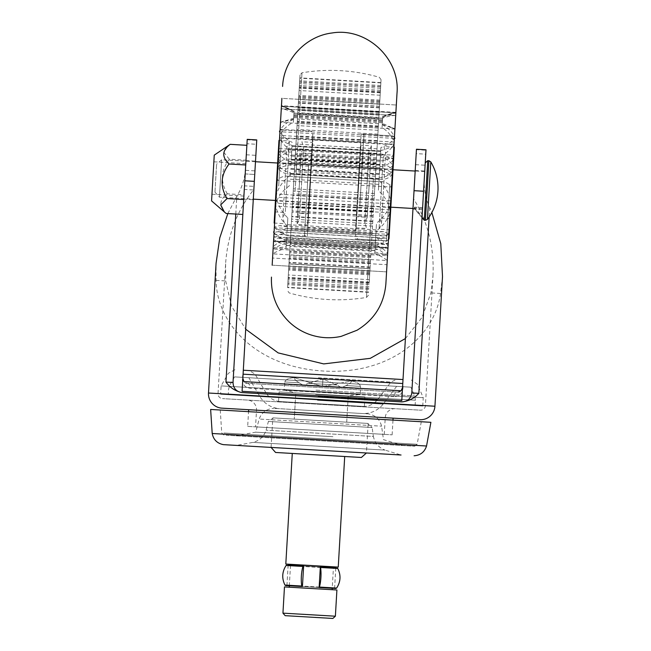 <?xml version="1.0" encoding="UTF-8"?>
<svg xmlns="http://www.w3.org/2000/svg" width="651" height="651" viewBox="0 0 651 651"><rect width="100%" height="100%" fill="white"/><g stroke="black" fill="none" stroke-linecap="round" stroke-linejoin="round"><path stroke-width="0.49" stroke-dasharray="3.25 2.44" d="M226.076 435.226L414.663 446.236L226.076 435.226M274.885 408.421L368.238 413.873L274.885 408.421M274.331 417.958L367.685 423.402L274.331 417.958M273.29 417.893L268.391 421.449L266.113 430.181C263.924 436.626 259.537 440.694 252.946 442.387L236.484 445.398L401.04 455.008L301.584 449.206L401.04 455.008L385.034 450.101L252.946 442.387L385.034 450.101C378.687 447.652 374.805 443.095 373.381 436.447L266.113 430.181L373.381 436.447L372.136 427.512L268.391 421.449L372.136 427.512L367.685 423.402M299.785 414.654L421.278 421.75L299.785 414.654M332.93 436.683L255.713 432.174L332.93 436.683M336.73 441.687L235.89 435.804L336.73 441.687M315.011 420.326L346.706 422.182L315.011 420.326M315.572 410.797L347.26 412.644L315.572 410.797M210.639 409.455L430.889 422.312M223.415 444.641L225.515 444.763M318.127 374.594L397.053 379.199L318.127 374.594M243.311 370.224L403.01 379.549M318.201 410.952L362.753 413.548L318.201 410.952M318.616 403.799L363.177 406.403L318.616 403.799M423.004 397.671L221.104 385.888L423.004 397.671M422.515 406.037L220.616 394.246L422.515 406.037M228.46 394.709L415.118 405.606L228.46 394.709M234.751 376.896L410.936 387.182L234.751 376.896M396.459 386.336L248.853 377.718L396.459 386.336M294.887 409.585L347.26 412.644L294.887 409.585M295.302 402.44L347.683 405.492L295.302 402.44M364.82 396.931L279.108 391.926L364.82 396.931M364.267 406.46L278.555 401.455L364.267 406.46M295.855 392.903L348.236 395.963L295.855 392.903M247.217 139.363L247.193 139.802L256.73 140.356L256.754 139.916M255.55 426.853L384.261 434.372L255.55 426.853L256.518 410.171A9.553 9.553 0 0 0 247.543 400.08L395.328 408.706L247.543 400.08M384.261 434.372L385.237 417.682A9.553 9.553 0 0 1 395.328 408.706M405.402 338.553L422.035 317.436L430.913 292.917L432.972 275.975L425.404 405.679L218.028 393.57L425.404 405.679A4.777 4.777 0 0 1 420.359 410.171L222.512 398.615L420.359 410.171M401.081 390.771L397.492 392.089L247.323 383.325C245.077 383.602 243.58 381.917 242.839 378.28L253.857 189.457C236.956 210.647 227.533 235.45 225.596 263.867L218.028 393.57A4.777 4.777 0 0 0 222.512 398.615M423.622 190.32L424.753 171.01L423.622 190.32M414.093 189.766L415.216 170.456L414.093 189.766M254.948 170.871L254.736 174.476L245.199 173.923L245.411 170.318L254.948 170.871L255.517 161.131L253.263 199.743L253.833 190.002L244.296 189.449L244.507 185.844L254.036 186.398L253.833 190.002M245.411 170.318L244.296 189.449M225.596 263.867L225.677 280.931L231.593 306.214L245.704 329.227M247.681 426.397L392.13 434.827L247.681 426.397L248.544 411.668M392.13 434.827L392.984 420.098M393.098 418.145L248.658 409.707L393.098 418.145M227.834 213.577L236.809 196.325C241.977 187.805 244.89 178.407 245.541 168.129L233.025 382.487A9.553 9.553 0 0 0 242.001 392.577M411.798 392.927A9.553 9.553 0 0 1 401.708 401.903A9.553 9.553 0 0 0 411.798 392.927L424.314 178.561C423.76 188.847 425.559 198.531 429.701 207.588L431.873 212.527M442.509 276.537L440.54 293.479C434.599 336.38 390.673 374.895 323.563 371.029C256.494 367.188 216.897 323.921 216.051 280.369L216.067 263.313M256.73 140.356L256.502 144.294L246.965 143.733L245.541 168.129M253.857 189.457L256.502 144.294M216.051 280.369L225.677 280.931M440.54 293.479L430.913 292.917M416.453 149.242L416.428 149.681L425.966 150.235L425.738 154.173L416.201 153.612L402.798 383.162C403.945 392.024 400.983 396.524 393.912 396.662A4.777 3.304 -86.7 0 1 397.492 392.089L247.323 383.325L243.922 381.592M424.314 178.561L425.738 154.173M432.972 275.975C434.355 247.526 427.886 221.796 413.564 198.783M245.199 173.923L244.507 185.844L254.036 186.398L254.736 174.476L245.199 173.923M246.965 143.733L247.193 139.802M416.201 153.612L416.428 149.681M425.966 150.235L425.99 149.795M221.958 408.153L419.797 419.7M243.1 373.837C240.935 382.511 243.352 387.329 250.35 388.281L393.912 396.662M397.492 392.089C399.698 392.634 401.382 391.137 402.538 387.605M247.323 383.325A4.777 3.304 -86.7 0 1 250.35 388.281M375.985 232.033L375.676 237.322L381.071 239.975C384.578 241.635 386.906 243.775 388.061 246.404L383.716 247.868L375.155 246.233L375.481 240.634C381.152 239.389 385.587 237.086 388.802 233.725L392.252 174.574C389.021 178.358 384.627 179.904 379.069 179.228L378.402 190.58C384.456 196.024 388.33 202.437 390.047 209.801L387.963 248.031L388.802 233.725L383.789 231.707L375.985 232.033L376.506 223.138C383.146 218.044 387.776 211.624 390.397 203.869L390.576 200.736C389.217 193.941 386.092 187.96 381.201 182.793L379.004 180.384L379.704 169.252L290.981 164.076L291.127 161.546C286.652 160.439 282.77 158.169 279.474 154.743L278.742 152.513L281.468 105.722L272.582 258.04L273.103 249.032L280.744 244.882L286.359 243.189L286.489 241.049L277.79 241.684L273.648 239.723C275.113 237.241 277.676 235.385 281.346 234.148L287.001 232.147L287.172 229.29L279.092 229.876L274.348 227.695L273.103 249.032L387.516 255.713L388.761 234.376L383.797 235.996L375.847 234.466L376.506 223.138M379.004 180.384L379.582 170.456L382.259 170.505L392.227 175.029L393.155 159.194L392.171 161.318C388.484 164.345 384.367 166.143 379.802 166.721L379.647 169.252C385.189 170.236 389.567 169.016 392.781 165.59C390.03 161.074 385.897 158.217 380.363 157.037L380.534 154.067L382.324 154.141L393.155 159.194L394.001 144.725L392.195 146.98L380.729 150.698L380.689 151.471L380.916 147.557C387.402 145.23 391.829 142.178 394.213 138.411L394.311 136.726C392.39 132.104 388.37 128.068 382.259 124.618L382.332 123.348L394.913 129.036L382.267 124.398L382.682 117.278L382.088 127.433C388.208 131.624 392.179 136.507 394.001 142.073L393.879 144.172C391.406 149.022 386.922 152.969 380.42 156.02L379.818 166.363L391.332 172.287L392.252 174.574L389.876 212.787C387.264 220.209 382.65 226.345 376.034 231.186L375.375 242.424L384.765 244.556L388.232 243.425L273.819 236.744L277.139 238.274L286.709 237.249L286.57 239.658C280.687 241.187 276.244 243.58 273.233 246.827L275.755 248.031L286.147 246.81L286.489 241.049M375.375 242.424L375.586 238.852L385.4 238.038L388.476 239.275C386.548 241.44 383.545 243.108 379.476 244.304L375.188 245.752L375.033 248.356L380.412 250.7L387.516 255.713L386.995 264.713L272.582 258.04M375.676 237.322L375.847 234.466M272.159 265.185L386.572 271.866L272.159 265.185L281.899 98.334L396.313 105.014L391.829 181.824L396.313 105.014L281.899 98.334L272.159 265.185L281.899 98.334M277.383 175.713L274.348 227.695L388.761 234.376L392.227 175.029L277.814 168.349L277.383 175.713M382.259 170.505L288.238 165.02L277.814 168.349L278.742 152.513L290.086 148.754L291.868 148.892L292.063 145.523L281.118 140.494L279.588 138.045L394.001 144.725L395.898 112.167L395.702 115.487L281.289 108.807C284.487 109.083 288.719 110.442 293.967 112.875L293.422 122.258L293.967 112.875M370.02 268.676L379.069 113.632L369.207 282.615L370.02 268.684L288.979 263.956L289.337 257.82L288.165 277.879L289.736 250.944L287.596 287.612L288.987 263.81L370.02 268.676L370.378 262.548L289.337 257.82M290.167 243.498L299.842 77.86L289.41 256.567L290.379 239.902L289.687 251.766L290.248 242.205L290.167 243.498L371.208 248.234L290.167 243.523M386.572 271.866L391.829 181.824L386.572 271.866M288.238 165.02L290.907 165.281L291.127 161.546M281.444 106.203L395.857 112.883L281.444 106.203L294.065 111.183L281.525 105.706L294.016 112.102M380.42 156.02L380.143 160.838C385.53 160.903 389.949 159.007 393.391 155.15L278.978 148.477C281.94 152.7 286.106 155.101 291.469 155.662L291.257 159.292C285.52 158.364 281.126 159.943 278.067 164.011C280.614 168.967 284.756 171.831 290.484 172.613L290.256 176.462L289.597 176.421L378.931 181.637C384.342 181.222 388.549 183.029 391.528 187.065L277.114 180.384C280.54 176.722 284.926 175.412 290.256 176.462L290.395 174.045C284.804 174.077 280.614 172.027 277.839 167.893L279.027 165.728L291.152 161.188L291.257 159.275L379.932 164.459L379.818 166.363M286.709 237.249L286.57 239.658M286.147 246.81L286.058 248.405C280.581 249.764 276.17 251.587 272.826 253.866L387.239 260.546C384.18 257.894 380.013 255.574 374.724 253.589L374.952 249.732L387.98 247.844L375.155 246.241L375.481 240.634M374.724 253.589L375.171 245.988L375.033 248.365L286.359 243.181L286.513 240.569L286.058 248.405M286.513 240.569L282.42 238.632C278.522 236.988 275.739 234.97 274.063 232.594L273.55 241.35L286.285 244.548M375.188 245.752L374.952 249.732M374.821 251.986L385.001 254.411L387.646 253.508L386.995 264.713M287.368 226.011C281.346 220.412 277.481 213.78 275.764 206.123L274.063 232.594L277.269 231.723L286.92 233.676M376.034 231.186L375.586 238.852M379.151 177.788C384.953 177.674 389.396 175.314 392.48 170.692L387.646 253.508C385.018 249.919 380.884 247.03 375.236 244.833M290.484 172.613L290.395 174.045M291.469 155.662L291.754 150.837C285.626 147.036 281.631 142.593 279.767 137.507L275.934 203.145C278.05 196.936 281.834 191.687 287.278 187.407L289.736 185.405M379.069 179.228L378.402 190.58M291.754 150.837L291.152 161.188M380.143 160.838L379.932 164.467C385.717 164.207 389.9 166.282 392.48 170.692L395.702 115.487C392.504 115.39 388.142 116.244 382.642 118.059M293.601 119.223L280.5 122.355L279.889 135.416C282.396 130.045 286.904 125.659 293.422 122.258M394.913 129.036L280.565 122.388L293.658 118.173L294.081 111.012M382.267 124.398L382.088 127.433M382.682 117.278L395.881 112.403L382.747 116.187L382.332 123.348M294.065 111.183L293.658 118.173M293.585 119.442C287.058 122.193 282.599 125.733 280.199 130.062L280.5 122.355M291.868 148.892L292.063 145.523M291.697 151.862C286.066 152.383 281.623 154.735 278.368 158.909L280.101 131.746C282.054 135.79 286.106 139.33 292.25 142.382M380.534 154.067L380.729 150.698M380.363 157.037L380.916 147.557M290.907 165.281L290.981 164.076C285.358 164.402 281.159 162.685 278.368 158.909L276.284 197.212C277.985 205.228 281.842 212.145 287.832 217.963L287.172 229.29M290.33 175.209C283.673 180.221 279.051 186.511 276.463 194.071L274.388 227.044C277.18 230.755 281.322 233.563 286.814 235.459M379.582 170.456L379.802 166.721M293.219 191.28L300.005 74.979L293.219 191.28M379.142 112.387L380.884 82.587L378.744 119.255L380.314 92.32L379.142 112.387L298.101 107.651M374.26 196.008L381.055 79.715L374.26 196.008M287.001 232.147L287.832 217.963M287.311 226.857L279.596 225.62L274.388 227.044L273.566 241.163L286.489 241.065M286.497 240.813L375.171 245.988L286.497 240.813M276.789 185.917L280.093 129.321L276.789 185.917M310.649 179.554L307.337 236.15L310.649 179.554M310.201 187.203L312.976 139.615L310.201 187.203M358.278 182.996L355.503 230.592L358.278 182.996M357.83 190.645L361.134 134.049L357.83 190.645M391.69 184.282L388.387 240.878L391.69 184.282M382.259 124.618L382.747 116.187M382.739 116.358L395.857 112.883M370.02 268.684L370.378 262.548M369.906 270.661L288.857 265.942L369.906 270.661M385.88 283.787L397.012 93.093M369.158 184.738L367.254 217.32L369.158 184.738M358.693 184.127L356.789 216.71L358.693 184.127M358.449 188.22L359.808 165.069L358.449 188.22M392.065 186.072L390.161 218.663L392.065 186.072M381.315 190.255L383.219 157.664L381.315 190.255M392.024 186.772L390.673 209.923L392.024 186.772M381.649 184.583L379.045 229.176L381.649 184.583M368.824 190.409L371.428 145.816L368.824 190.409M358.782 182.549L355.625 236.573L358.782 182.549M388.997 238.526L394.335 147.15L389.51 229.787L394.335 147.15L383.87 146.54L385.669 152.228L383.748 185.144L381.494 223.732L379.045 229.176L389.51 229.787M358.359 189.799L360.963 145.206L358.359 189.799M299.322 185.462L301.218 152.879L299.322 185.462M309.786 186.072L311.691 153.49L309.786 186.072M310.022 181.979L308.672 205.13L310.022 181.979M276.415 184.127L278.319 151.545L276.415 184.127M287.164 179.953L285.26 212.535L287.164 179.953M276.455 183.436L277.806 160.284L276.455 183.436M286.831 185.616L289.435 141.031L286.831 185.616M299.647 179.798L297.043 224.383L299.647 179.798M309.697 187.651L312.846 133.626L309.697 187.651M276.789 177.764L274.144 223.049L278.97 140.421L274.144 223.049L284.609 223.659L282.811 217.971L284.731 185.055L286.985 146.467L289.435 141.031L278.97 140.421L276.789 177.764M310.12 180.408L307.516 224.994L310.12 180.408M214.96 192.086L216.588 164.239L214.96 192.086M221.633 159.812L219.444 197.172L221.633 159.812M427.438 219.387L430.799 161.896M414.443 208.287L422.035 217.499L425.225 162.905L422.027 217.735L424.712 171.612L422.092 216.588L414.5 207.376L414.41 208.8L414.5 207.376M422.564 208.532L414.459 208.06M422.613 207.628L414.508 207.148M211.575 200.899L214.252 155.133M212.991 176.73L211.966 194.226L212.991 176.73M244.931 178.594L243.905 196.089L244.931 178.594M226.149 213.479C218.752 206.53 219.135 199.971 227.297 193.811L243.987 194.787L242.831 214.456L246.875 145.311L243.987 194.787M227.297 193.811C220.193 181.857 220.868 170.334 229.315 159.243L246.005 160.219M229.315 159.243L223.773 152.236L228.273 145.539M332.14 589.708L289.239 587.202L332.14 589.708M318.738 587.487L286.936 585.631L332.222 588.276L333.426 567.778M333.475 566.826L290.574 564.319L333.475 566.826M289.321 585.77L290.517 565.271M344.704 456.506L292.266 453.446L344.704 456.506M366.432 452.99L271.085 447.424L366.432 452.99L368.157 423.435L272.818 417.869L368.157 423.435M271.085 447.424L272.818 417.869M348.236 395.963L346.706 422.182L294.268 419.122L346.706 422.182L348.236 395.963L360.288 394.433L360.613 388.793L360.394 386.385L360.613 388.793L322.473 386.564L294.643 377.759C293.691 378.548 295.22 380.233 299.224 382.812L303.407 385.449L299.224 382.812C295.22 380.233 293.691 378.548 294.643 377.759L322.473 386.564L303.407 385.449L308.224 383.341L303.407 385.449L341.547 387.679L337.006 385.018L341.547 387.679L346.006 385.547L341.547 387.679L322.473 386.564L351.149 381.063C351.996 381.95 350.287 383.447 346.006 385.547C350.279 383.447 351.996 381.958 351.149 381.063L322.473 386.564L284.341 384.334L284.837 381.974L284.007 389.973L360.288 394.433L284.007 389.973L295.798 392.895L348.236 395.963L295.798 392.895L294.268 419.122L295.798 392.895M293.389 377.694L295.888 377.832L293.389 377.694C288.377 378.239 285.52 379.663 284.837 381.974C285.52 379.671 288.377 378.239 293.389 377.694M321.643 379.338L322.896 379.411L322.473 386.564L322.896 379.411L324.141 379.484L321.643 379.338L308.224 383.341L321.643 379.338L324.141 379.484L337.006 385.018L324.141 379.484L321.643 379.338M352.403 381.136L349.896 380.99L352.403 381.136C357.318 382.259 359.979 384.017 360.394 386.385C359.979 384.017 357.318 382.267 352.403 381.136M275.576 452.469L361.386 457.474M285.805 564.043L338.243 567.102M335.379 616.204L282.941 613.144M284.471 586.925L336.909 589.985M285.187 615.667L332.856 618.45M319.934 566.988L303.626 566.036M334.606 588.414L335.802 567.916L288.133 565.133L286.936 585.631M223.879 433.005L417.153 444.283L223.879 433.005M260.506 419.114L381.592 426.185L260.506 419.114M212.202 433.493L426.543 446.008M318.347 377.792L390.917 382.031L318.347 377.792M243.075 374.179L402.782 383.496M315.947 390.144L414.679 395.906L315.947 390.144M315.629 394.4L415.436 400.227L315.629 394.4M317.468 400.284L383.187 404.116L317.468 400.284M318.103 396.329L377.474 399.795L318.103 396.329M256.518 410.171L385.237 417.682L256.518 410.171M429.701 207.588L429.155 217.011M235.776 214.041L236.809 196.325M434.933 406.232L208.491 393.017M246.322 154.783L255.851 155.337M415.558 164.662L425.087 165.216M375.236 244.866L286.562 239.69M372.022 234.311L290.981 229.575M374.406 193.518L293.365 188.782M373.357 211.51L292.315 206.774M372.641 223.83L291.591 219.102M373.641 206.587L292.6 201.859M370.094 267.358L289.052 262.622M370.728 256.502L289.687 251.766L370.728 256.494M371.42 244.63L290.379 239.902M379.736 167.787L291.062 162.612M379.077 179.115L290.403 173.939M382.365 122.779L293.691 117.603M380.721 150.877L292.055 145.694M369.76 273.046L288.719 268.31M371.037 251.188L289.996 246.452M373.316 212.259L292.266 207.523M375.114 181.417L294.073 176.69M377.499 140.624L296.449 135.896M380.55 88.267L299.509 83.54M379.403 107.879L298.361 103.143M377.019 148.81L295.977 144.074M374.276 195.748L293.235 191.012M373.031 217.043L291.99 212.316M370.329 263.395L289.288 258.659M368.808 289.394L287.766 284.666M295.066 191.573L301.999 72.766L295.066 191.573M373.414 178.634L366.48 297.434L373.414 178.634M376.164 163.425L295.123 158.689M378.304 126.701L297.263 121.973M379.5 106.259L298.459 101.532L379.5 106.251M379.614 104.258L298.573 99.53L379.614 104.274M379.427 107.578L298.378 102.85M297.751 113.713L378.792 118.441L297.751 113.697M378.101 130.306L297.051 125.57M376.88 151.105L295.839 146.369M375.879 168.34L294.83 163.613M369.662 274.828L288.621 270.092M368.971 286.66L287.929 281.932M368.653 292.014L287.612 287.286M369.158 283.421L288.116 278.693M369.825 271.972L288.784 267.235M369.377 279.686L288.336 274.958M369.231 282.152L288.19 277.416M371.648 240.78L290.606 236.044M371.225 248.007L290.183 243.271M371.29 246.908L290.248 242.18M373.381 211.062L292.34 206.334M373.544 208.247L292.502 203.519M374.113 198.588L293.064 193.86M374.024 200.101L292.983 195.365M376.205 162.766L295.155 158.038M376.4 159.316L295.359 154.588M376.205 162.677L295.163 157.949M376.75 153.416L295.709 148.688M377.393 142.357L296.351 137.63M378.988 115.113L297.938 110.385L378.988 115.113M378.483 123.747L297.434 119.011M378.849 117.375L297.808 112.639M379.802 101.06L298.76 96.332M380.632 86.843L299.59 82.116M380.436 90.294L299.387 85.558M379.753 101.89L298.711 97.162M379.858 100.108L298.817 95.38M380.868 82.913L299.818 78.185M380.713 85.533L299.672 80.805M380.363 91.514L299.322 86.778M379.696 102.964L298.654 98.228M380.143 95.241L299.102 90.513M380.29 92.784L299.248 88.048M379.191 111.541L298.15 106.813M378.312 126.676L297.263 121.949M377.873 134.155L296.832 129.419M378.296 126.929L297.255 122.201M378.231 128.019L297.19 123.291L378.231 127.995M376.49 157.892L295.44 153.156M376.14 163.865L295.098 159.137M375.977 166.68L294.927 161.953M375.407 176.34L294.366 171.612M375.497 174.834L294.455 170.106M375.245 179.188L294.203 174.46M373.316 212.161L292.275 207.433M373.113 215.619L292.071 210.883M372.771 221.511L291.729 216.783M372.502 226.125L291.461 221.397M372.128 232.57L291.087 227.842M370.533 259.822L289.492 255.086L370.533 259.822M370.671 257.56L289.622 252.832M370.11 267.056L289.068 262.329M369.719 273.876L288.67 269.14M368.889 288.092L287.84 283.356M369.084 284.642L288.043 279.906M387.833 247.738L273.721 241.082M387.817 247.998L273.705 241.334M374.903 250.554L286.237 245.378M390.576 200.736L276.463 194.071M390.397 203.869L276.284 197.212M379.387 173.817L290.712 168.642M376.115 229.844L287.441 224.668M382.479 120.809L293.804 115.634M394.311 136.726L280.199 130.062M394.213 138.411L280.101 131.746M380.176 160.236L291.51 155.052M393.879 144.172L279.767 137.507M394.001 142.073L279.889 135.416M395.702 115.487L281.289 108.807M375.66 237.599L286.993 232.415M389.876 212.787L275.764 206.123M390.047 209.801L275.934 203.145M378.768 184.388L290.094 179.212M374.911 250.391L286.245 245.215M375.464 240.894L286.798 235.719M375.35 242.929L286.676 237.745M379.11 178.561L290.436 173.386M379.883 165.208L291.217 160.032M379.915 164.654L291.249 159.479M382.56 119.353L293.894 114.169M382.422 121.729L293.756 116.545M382.495 120.59L293.821 115.414M382.633 118.213L293.959 113.038M380.51 154.58L291.835 149.404M380.453 155.491L291.786 150.316M379.679 168.707L291.013 163.523M375.782 235.564L287.107 230.389M375.887 233.758L287.213 228.582M375.342 243.051L286.668 237.875M361.02 185.144L359.824 205.732L361.02 185.144M389.623 186.821L388.427 207.4L389.623 186.821M360.695 190.816L363.999 134.22L360.695 190.816M389.778 184.176L386.474 240.772L389.778 184.176M307.451 185.055L308.655 164.475L307.451 185.055M278.848 183.387L280.052 162.807L278.848 183.387M307.785 179.383L304.481 235.979L307.785 179.383M278.693 186.031L281.997 129.435L278.693 186.031M428.887 160.732L425.404 220.323M424.265 220.258L427.748 160.667M360.394 386.385L346.006 385.547L360.394 386.385M337.006 385.018L308.224 383.341L337.006 385.018M299.224 382.812L284.837 381.974L299.224 382.812M336.64 588.081L284.959 585.062M337.788 568.494L286.098 565.475M421.278 421.75L417.153 444.283L414.663 446.236M402.741 445.544L383.48 439.637L381.592 426.185C379.769 419.228 375.318 415.126 368.238 413.873M223.977 435.104L221.731 432.874L220.25 410.016M235.89 435.804L255.713 432.174L259.155 419.032C261.775 412.335 266.674 408.779 273.851 408.356M363.177 406.403C368.987 406.46 373.755 404.255 377.474 399.795L390.917 382.031L397.053 379.199M422.751 406.053L423.24 397.688L417.519 384.359L411.351 380.029M415.118 405.606L415.436 400.227L414.679 395.906L410.936 387.182M396.63 386.352L383.187 404.116C377.865 410.488 371.054 413.637 362.753 413.548M279.751 401.529C273.973 400.91 269.49 398.168 266.308 393.31L255.029 374.097L249.268 370.574M234.547 376.888L229.811 385.115L228.558 389.314L228.249 394.693M248.853 377.718L260.131 396.931C264.68 403.88 271.076 407.795 279.328 408.682M234.962 369.735L228.338 373.316L221.104 385.888L220.616 394.246M364.918 396.931L364.365 406.468M279.108 391.926L278.555 401.455M415.216 170.456L424.753 171.01M243.726 199.19L253.263 199.743M245.98 160.577L255.517 161.131M412.962 209.069L422.499 209.63M383.716 247.868L277.79 241.684M288.808 108.693L281.484 105.486M384.765 244.556L277.139 238.274M273.55 241.35L274.494 241.765M387.963 248.031L386.987 248.332M379.061 179.31L290.395 174.134M280.508 122.168L286.383 120.378M380.689 151.471L292.014 146.296M368.466 295.22L366.48 297.434C340.359 301.706 314.588 300.201 289.15 292.917L287.425 290.492M381.055 79.715L379.33 77.282C353.892 69.999 328.112 68.493 301.999 72.766L300.005 74.979M280.093 129.321L313.465 131.266M273.973 234.197L307.337 236.15M312.976 139.615L360.646 142.398M307.825 227.809L355.503 230.592M361.134 134.049L394.506 136.002M355.015 238.933L388.387 240.878M394.921 128.849L389.298 126.384M388.248 114.503L395.898 112.167M368.637 292.348L287.596 287.612M370.028 268.546L288.987 263.81M369.207 282.615L288.165 277.879M371.29 246.932L290.248 242.205M371.168 248.975L290.126 244.247M373.552 208.117L292.511 203.381M374.024 200.134L292.974 195.406M376.416 159.129L295.375 154.393M376.726 153.791L295.684 149.063M379.069 113.632L298.028 108.904M378.744 119.255L297.702 114.519M380.648 86.648L299.606 81.92M380.884 82.587L299.842 77.86M379.492 106.39L298.451 101.654M380.314 92.32L299.273 87.592M378.353 125.96L297.312 121.224M375.969 166.819L294.919 162.083M375.497 174.802L294.455 170.066M373.104 215.806L292.063 211.079M372.795 221.145L291.754 216.409M370.452 261.295L289.41 256.567M370.777 255.68L289.736 250.944M368.873 288.279L287.832 283.551M383.797 235.987L279.092 229.876M380.119 161.253L291.445 156.069M385.4 238.038L277.269 231.732M385.001 254.411L275.755 248.031M395.832 112.379L281.525 105.706M382.324 154.141L290.086 148.754M383.789 231.707L279.596 225.62M360.312 156.33L370.785 156.94L368.979 151.252L364.804 222.764L367.254 217.32L356.789 216.71M390.673 209.923L388.427 207.4L359.824 205.732L357.301 207.97M393.171 167.014L390.649 169.26L362.046 167.592L359.808 165.069M390.161 218.663L379.696 218.052L381.494 223.732L385.669 152.228L383.219 157.664L393.684 158.274M356.138 227.834L366.603 228.444L364.804 222.764L366.725 189.84L368.979 151.252L371.428 145.816L360.963 145.206M388.435 239.926L386.474 240.772L357.871 239.096L355.625 236.573M394.449 136.954L392.602 135.888L363.999 134.22L361.476 136.466M311.691 153.49L301.218 152.879L303.667 147.443L301.421 186.031L299.493 218.948L297.694 213.259L308.159 213.87M275.3 203.185C276.325 201.224 277.163 200.475 277.822 200.939L306.426 202.607C307.182 202.249 307.931 203.096 308.672 205.13M277.806 160.284L280.052 162.807L308.655 164.475L311.178 162.229M274.795 211.925L285.26 212.535L282.811 217.971L283.022 214.317L286.985 146.467L288.784 152.155L278.319 151.545M307.516 224.994L297.043 224.383L299.493 218.948L299.672 215.994L303.667 147.443L301.869 141.755L312.342 142.366M274.022 233.245L275.878 234.311L304.481 235.979L307.003 233.733M280.036 130.273L281.997 129.435L310.6 131.103L312.846 133.626M214.96 192.126L219.444 197.172L253.296 199.149M422.027 217.735L414.41 208.8M414.427 208.556L412.994 208.475M390.828 207.181L275.463 200.443M424.712 171.612L415.183 171.05M393.017 169.756L277.651 163.019M255.477 161.725L221.633 159.755L216.588 164.239M243.905 196.089L211.966 194.226M245.801 163.678L213.862 161.806"/><path stroke-width="0.98" d="M225.515 444.763L236.484 445.398M401.04 455.008L223.415 444.641C217.19 443.429 213.447 439.71 212.202 433.493L210.639 409.455L430.889 422.312L426.543 446.008L212.202 433.493M403.01 379.549L243.311 370.224M244.8 180.799L247.217 139.363L256.754 139.916L254.338 181.352L244.8 180.799L233.025 382.487C233.294 388.273 236.289 391.642 242.001 392.577L401.708 401.903C407.485 401.634 410.854 398.64 411.798 392.927L423.573 191.239L414.036 190.678L402.538 387.605L401.081 390.771L243.922 381.592L242.839 378.28L254.338 181.352M227.834 213.577L219.769 237.908L216.067 263.313L208.491 393.017A14.322 14.322 0 0 0 221.958 408.153L419.797 419.7A14.322 14.322 0 0 0 434.933 406.232L442.509 276.537L440.784 243.726L431.873 212.527M245.704 329.227L278.14 352.899L323.718 363.909L370.273 358.335L405.402 338.553M392.984 420.098L393.098 418.145M248.544 411.668L248.658 409.707M429.155 217.011L418.853 393.342C414.313 398.322 408.649 401.187 401.854 401.911L241.855 392.569C235.19 391.056 229.893 387.557 225.962 382.08L235.776 214.041M414.036 190.678L416.453 149.242L425.99 149.795L423.573 191.239M402.798 383.162L402.489 388.061M281.899 98.334L272.159 265.185M391.056 195.056L386.572 271.866L391.056 195.056M282.599 86.42C283.657 59.802 305.612 36.09 332.059 32.981C366.358 27.122 400.202 58.444 397.012 93.093L385.88 283.787C384.106 304.147 374.48 319.633 357.017 330.252L341.116 336.38C330.602 338.666 320.251 338.081 310.055 334.638C302.292 331.953 295.408 327.795 289.402 322.18C276.765 309.803 270.783 294.781 271.467 277.106M394.335 147.15L388.997 238.526L388.435 239.926M274.144 223.049L278.97 140.421M427.438 219.387A51.413 51.413 0 0 0 430.799 161.896L427.438 219.387L425.404 220.323L428.887 160.732L427.74 160.756L424.265 220.258L422.027 217.735M224.392 212.063L220.697 204.886L227.02 198.571C219.916 186.617 220.591 175.095 229.038 164.003C221.649 156.94 222.032 150.381 230.185 144.335L214.252 155.133L211.575 200.899L226.149 213.479L242.831 214.456M227.02 198.571L243.702 199.548M229.038 164.003L245.72 164.98M230.185 144.335L246.875 145.311M335.379 616.204L332.856 618.45L285.187 615.667L282.941 613.144L335.379 616.204L336.909 589.985L284.471 586.925L282.941 613.144M332.14 589.708L332.222 588.276L335.802 588.488L319.136 587.511L319.438 587.072A18.789 6.282 -86.7 0 0 320.577 567.485L320.333 567.013L335.802 567.916M333.426 567.778L333.475 566.826M289.239 587.202L289.321 585.77M290.517 565.271L290.574 564.319M344.704 456.506L338.243 567.102L285.805 564.043L292.266 453.446M366.432 452.99L361.386 457.474L275.576 452.469L271.085 447.424M288.133 565.133L303.626 566.036L302.43 586.535L285.74 585.566L302.43 586.535M303.211 566.012L302.902 566.451A18.789 6.575 93.3 0 0 301.755 586.038L302.015 586.51M286.936 565.068L286.098 565.475L302.902 566.451M320.333 567.013L319.136 587.511M402.782 383.496L243.075 374.179M208.491 393.017L434.933 406.232M402.538 387.605L401.781 400.634L242.074 391.308L242.831 378.744M411.798 392.927L418.853 393.342M225.962 382.08L233.025 382.487M319.438 587.072L336.64 588.081L335.802 588.488M320.577 567.485L337.788 568.494L336.998 567.989M286.098 565.475C282.054 571.79 281.671 578.316 284.959 585.062L301.755 586.038M426.543 446.008C424.574 452.038 420.432 455.293 414.101 455.773M394.449 136.954L394.848 138.411M274.022 233.245L273.632 231.789M280.036 130.273L279.474 131.681M425.404 220.323L424.265 220.258M412.994 208.475L390.828 207.181M275.463 200.443L253.296 199.149M415.183 171.05L393.017 169.756M277.651 163.019L255.477 161.725M427.748 160.667L425.225 162.905M430.799 161.896L428.887 160.732M336.64 588.081C340.693 581.766 341.075 575.232 337.788 568.494M284.959 585.062L285.74 585.566"/></g></svg>
